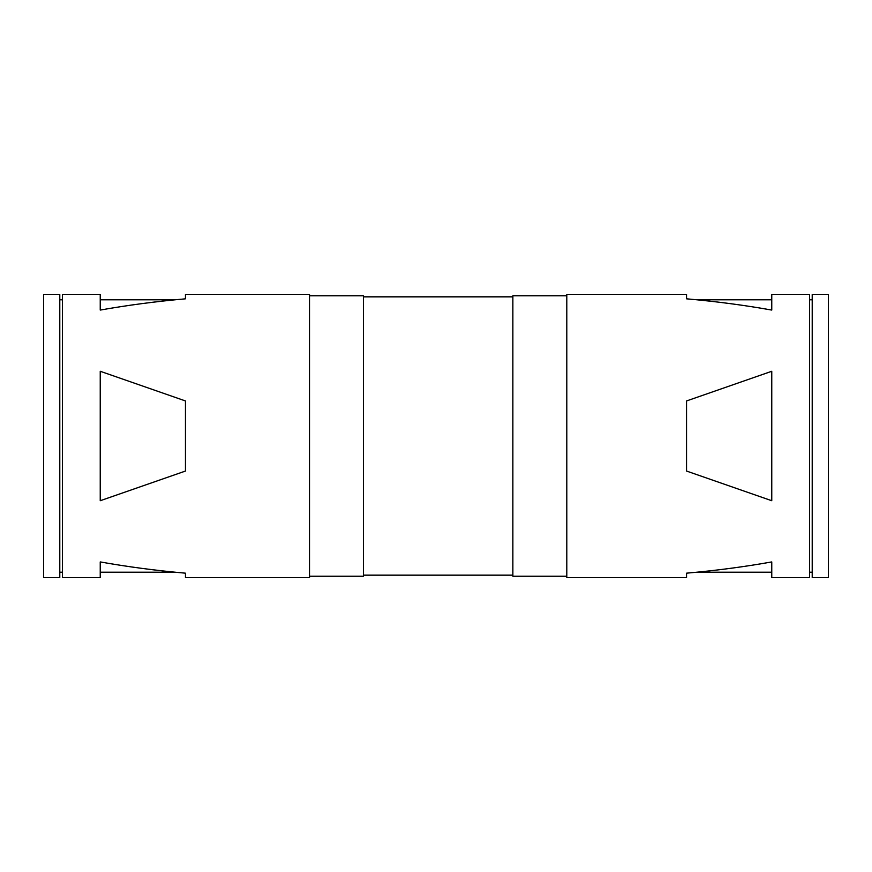 <?xml version="1.0" encoding="UTF-8"?>
<svg xmlns="http://www.w3.org/2000/svg" width="872" height="872" viewBox="0 0 872 872"><rect width="100%" height="100%" fill="white"/><g stroke="black" fill="none" stroke-linecap="round" stroke-linejoin="round"><path stroke-width="1.31" d="M566.8 294.409L566.8 577.591L686.547 577.591L686.547 573.177C716.152 570.539 744.568 566.789 771.764 561.928L771.764 577.591L809.521 577.591L809.521 294.409L771.764 294.409L771.764 310.072C744.568 305.211 716.152 301.461 686.547 298.824L686.547 294.409L566.8 294.409M686.547 400.946L686.547 471.054L771.764 500.724L771.764 371.276L686.547 400.946M62.479 294.409L62.479 577.591L100.236 577.591L100.236 561.928C127.432 566.789 155.848 570.539 185.453 573.177L185.453 577.591L309.516 577.591L309.516 294.409L185.453 294.409L185.453 298.824C155.848 301.461 127.432 305.211 100.236 310.072L100.236 294.409L62.479 294.409M100.236 371.276L100.236 500.724L185.453 471.054L185.453 400.946L100.236 371.276M812.214 294.409L812.214 577.591L828.4 577.591L828.4 294.409L812.214 294.409M43.6 294.409L43.6 577.591L59.787 577.591L59.787 294.409L43.6 294.409M309.516 295.761L363.45 295.761L363.45 576.239L309.516 576.239M566.8 295.761L512.867 295.761L512.867 576.239L566.8 576.239M62.479 299.805L59.787 299.805M62.479 572.196L59.787 572.196M812.214 299.805L809.521 299.805M812.214 572.196L809.521 572.196M174.978 299.805L100.236 299.805M771.764 572.196L697.022 572.196M512.867 296.84L363.45 296.84M512.867 575.16L363.45 575.16M771.764 299.805L697.022 299.805M174.978 572.196L100.236 572.196"/></g></svg>
